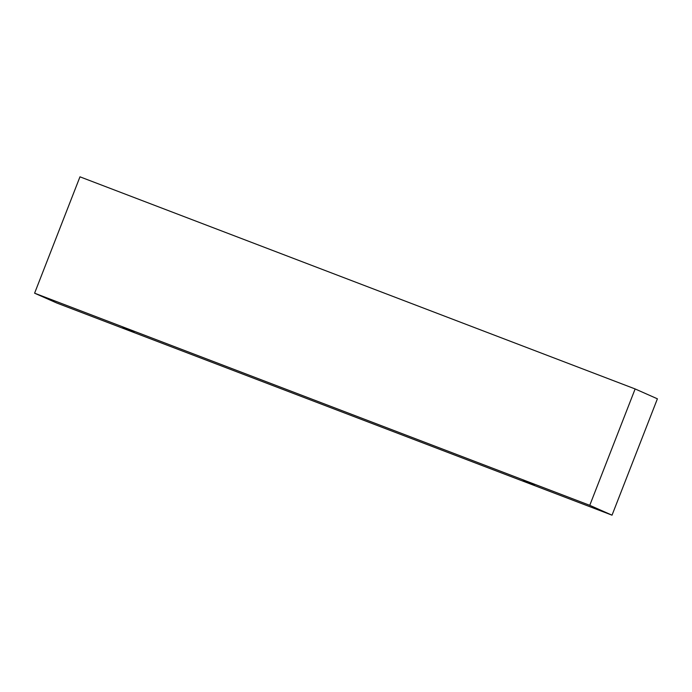 <?xml version="1.0" encoding="UTF-8"?>
<svg xmlns="http://www.w3.org/2000/svg" width="692" height="692" viewBox="0 0 692 692"><rect width="100%" height="100%" fill="white"/><g stroke="black" fill="none" stroke-linecap="round" stroke-linejoin="round"><path stroke-width="1.04" d="M122.882 327.584L134.006 332.073L122.882 327.584M612.031 515.177L657.4 398.808L635.135 388.947L79.969 176.823L34.6 293.192L56.865 303.053L612.031 515.177L589.766 505.324L34.6 293.192M523.213 480.551L534.336 485.04L523.213 480.551M589.766 505.324L635.135 388.947"/></g></svg>
